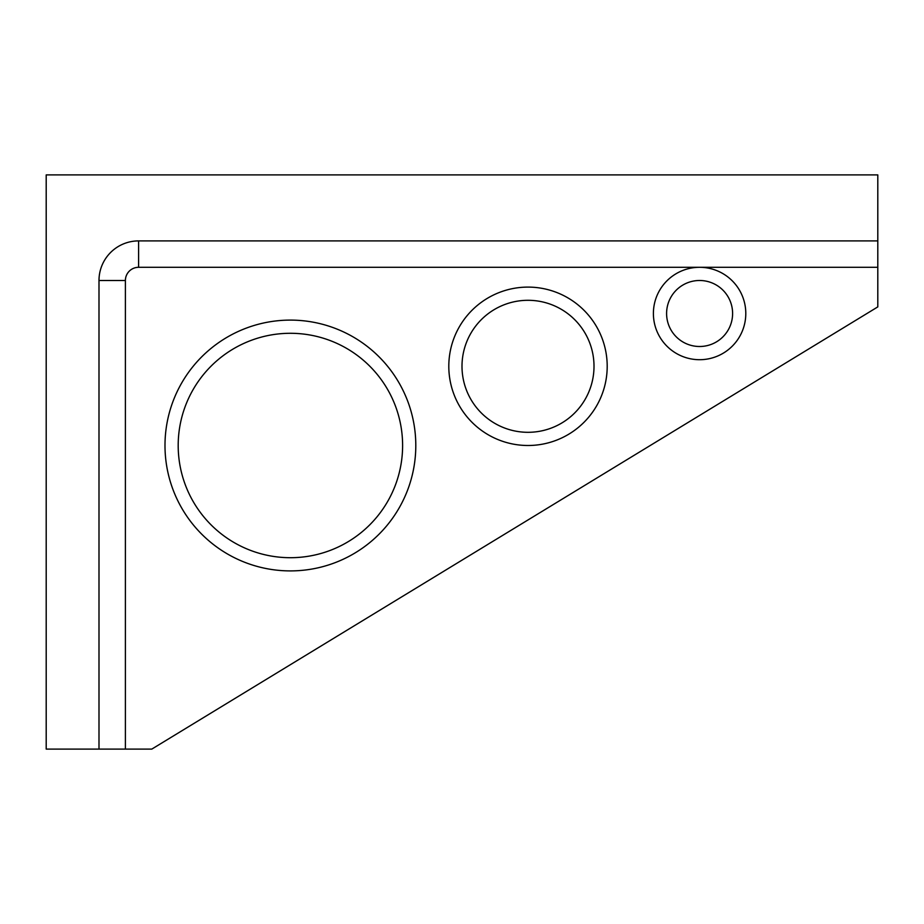 <?xml version="1.0" encoding="UTF-8"?>
<svg xmlns="http://www.w3.org/2000/svg" width="924" height="924" viewBox="0 0 924 924"><rect width="100%" height="100%" fill="white"/><g stroke="black" fill="none" stroke-linecap="round" stroke-linejoin="round"><path stroke-width="1.39" d="M527.997 432.305A65.997 65.997 0 0 0 585.158 333.298A65.997 65.997 0 0 0 470.847 333.298A65.997 65.997 0 0 0 527.997 432.305M699.595 346.5A32.998 32.998 0 0 0 728.181 296.997A32.998 32.998 0 0 0 671.02 296.997A32.998 32.998 0 0 0 699.595 346.5M290.402 557.703A112.197 112.197 0 0 0 387.572 389.397A112.197 112.197 0 0 0 193.232 389.397A112.197 112.197 0 0 0 290.402 557.703M877.8 240.898L877.8 306.895L151.802 749.098L98.995 749.098L98.995 280.503A39.605 39.605 0 0 1 138.6 240.898L877.8 240.898L877.8 174.902L46.2 174.902L46.2 749.098L98.995 749.098M527.997 445.495A79.198 79.198 0 0 0 596.592 326.703A79.198 79.198 0 0 0 459.413 326.703A79.198 79.198 0 0 0 527.997 445.495M125.398 749.098L125.398 280.503A13.202 13.202 0 0 1 138.6 267.302L699.595 267.302A46.2 46.2 0 0 0 653.395 313.502A46.2 46.2 0 0 0 699.595 359.702A46.2 46.2 0 0 0 745.795 313.502A46.2 46.2 0 0 0 699.595 267.302L877.8 267.302M290.402 570.905A125.398 125.398 0 0 0 398.995 382.802A125.398 125.398 0 0 0 181.797 382.802A125.398 125.398 0 0 0 290.402 570.905M138.6 267.302L138.6 240.898M125.398 280.503L98.995 280.503"/></g></svg>
